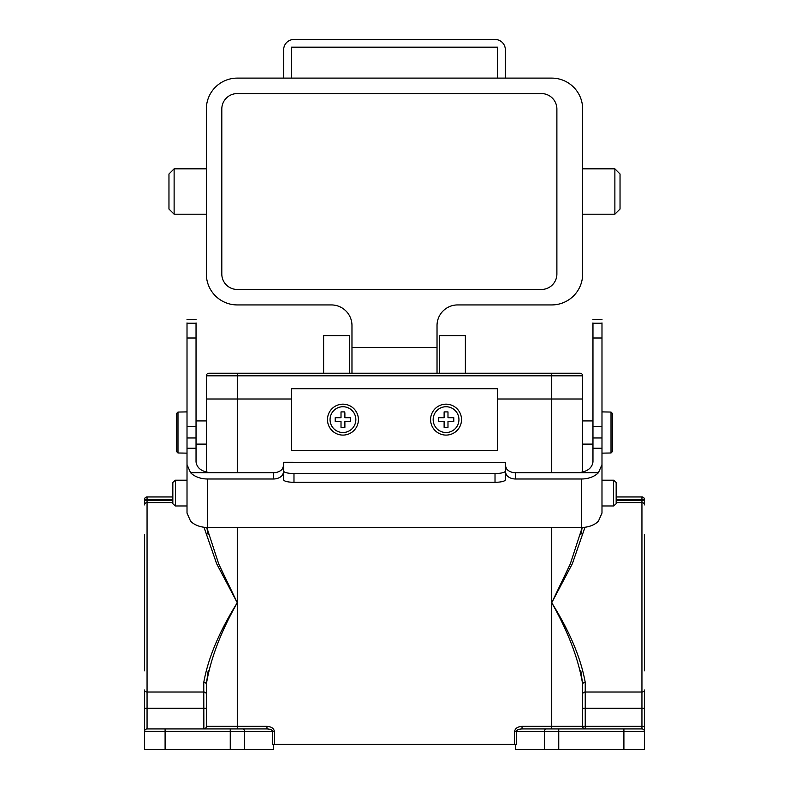 <?xml version="1.0" encoding="UTF-8"?>
<svg xmlns="http://www.w3.org/2000/svg" width="789" height="789" viewBox="0 0 789 789"><rect width="100%" height="100%" fill="white"/><g stroke="black" fill="none" stroke-linecap="round" stroke-linejoin="round"><path stroke-width="1.18" d="M582.657 375.811L206.343 375.811A2.574 2.574 0 0 1 208.917 373.236L580.083 373.236A2.574 2.574 0 0 1 582.657 375.811L582.657 472.108L582.657 444.118L592.963 444.118M551.728 373.236L551.728 399.007L497.603 399.007L582.657 399.007L582.657 420.922L592.963 420.922M206.343 375.811A2.574 2.574 0 0 1 208.917 373.236A2.574 2.574 0 0 0 206.343 375.811L206.343 399.007L291.397 399.007L237.272 399.007L237.272 472.729M601.987 411.897L611.011 412.055L611.011 452.985L612.294 451.683L611.011 452.985L601.987 453.142M612.294 413.357L611.011 412.055L612.294 413.357L612.294 451.683M613.586 480.205L616.16 482.444L616.16 503.737L613.586 505.976L613.586 480.205L601.987 480.205M444.118 412.391L444.118 417.697L439.167 417.697M447.757 411.897L444.118 411.897M458.942 419.63A12.89 12.89 0 0 0 446.051 406.739A12.89 12.89 0 0 0 433.161 419.63A12.89 12.89 0 0 0 446.051 432.52A12.89 12.89 0 0 0 458.942 419.63M335.71 421.563L341.016 421.563L341.016 427.362L344.882 427.362L344.882 421.563L350.198 421.563M355.839 419.63A12.89 12.89 0 0 0 342.949 406.739A12.89 12.89 0 0 0 330.058 419.63A12.89 12.89 0 0 0 342.949 432.52A12.89 12.89 0 0 0 355.839 419.63M461.516 419.63A15.464 15.464 0 0 0 446.051 404.165A15.464 15.464 0 0 0 430.587 419.63A15.464 15.464 0 0 0 446.051 435.094A15.464 15.464 0 0 0 461.516 419.63M327.484 419.63A15.464 15.464 0 0 0 342.949 435.094A15.464 15.464 0 0 0 358.413 419.63A15.464 15.464 0 0 0 342.949 404.165A15.464 15.464 0 0 0 327.484 419.63M291.397 388.701L291.397 450.558L497.603 450.558L497.603 388.701L291.397 388.701M344.655 411.897L341.016 411.897L341.016 417.697L335.217 417.697L335.217 421.563M350.681 421.563L350.681 417.697L344.882 417.697L344.882 412.746M335.217 417.697L336.065 417.697M438.319 417.697L438.319 421.563L444.118 421.563L444.118 427.362L447.984 427.362L447.984 421.563L453.783 421.563L453.783 417.697L447.984 417.697L447.984 411.897M444.118 427.362L444.118 426.514M291.397 78.111L291.397 47.182L497.603 47.182L497.603 78.111L237.272 78.111A30.929 30.929 0 0 0 206.343 109.04L206.343 274A30.929 30.929 0 0 0 237.272 304.929L331.35 304.929A20.622 20.622 0 0 1 351.973 325.551L351.973 373.236M187.013 513.087L187.013 464.622L190.583 472.729A20.622 14.32 0 0 0 207.635 479.002L207.635 527.466A20.622 14.32 180 0 1 190.583 521.194L187.013 513.087M187.013 322.898L187.013 464.622M196.037 322.898L196.037 461.92C197.013 468.439 202.171 472.039 211.501 472.729L273.359 472.729A10.306 7.417 180 0 0 282.393 468.893L283.665 465.589L283.665 471.289M187.013 426.622L196.037 426.622M187.013 448.251L196.037 448.251M283.665 474.968L282.531 474.968A10.306 7.417 0 0 1 273.359 479.002L207.635 479.002M505.335 471.289L505.335 465.589L506.607 468.893A10.306 7.417 180 0 0 515.641 472.729L515.641 479.002A10.306 7.417 0 0 1 506.469 474.968L505.335 474.968M601.987 322.898L601.987 448.251L592.963 448.251L592.963 461.92C591.987 468.439 586.829 472.039 577.499 472.729L515.641 472.729M581.365 479.002A20.622 14.32 0 0 0 598.417 472.729L601.987 464.622L601.987 513.087L598.417 521.194A20.622 14.32 180 0 1 581.365 527.466L581.365 479.002L515.641 479.002M601.987 448.251L601.987 464.622M592.963 322.898L592.963 448.251M601.987 426.622L592.963 426.622M581.365 527.466L207.635 527.466M283.665 462.67L505.335 462.67L283.665 462.265L283.665 471.053A10.306 2.485 0 0 0 293.981 473.538L293.981 482.296A10.306 2.485 180 0 1 283.665 479.811L283.665 471.053M495.019 473.538A10.306 2.485 0 0 0 505.335 471.053L505.335 479.811A10.306 2.485 180 0 1 495.019 482.296L495.019 473.538L293.981 473.538M505.335 462.67L505.335 471.053M495.019 482.296L293.981 482.296M506.469 474.968L505.335 472.128M283.665 472.128L282.531 474.968M187.013 411.897L177.989 412.055L176.706 413.357L177.989 412.055L177.989 452.985L187.013 453.142M176.706 451.683L177.989 452.985L176.706 451.683L176.706 413.357M172.84 482.444L172.84 503.737L175.414 505.976L175.414 480.205L172.84 482.444M144.486 670.808L144.486 534.715M644.514 534.715L644.514 670.808M323.618 373.236L323.618 335.601L349.389 335.601L349.389 373.236M203.868 728.928L203.769 692.032A2.574 2.032 0 0 1 206.343 694.064L206.343 684.211A2.574 1.815 0 0 0 203.769 682.396C208.128 658.026 219.293 631.486 237.272 602.757C220.742 631.969 210.436 659.121 206.343 684.211L208.188 670.808M465.382 373.236L465.382 335.601L439.611 335.601L439.611 373.236M274.394 744.392L272.609 744.392L272.609 731.511L274.394 731.511L274.394 744.392L514.606 744.392L514.606 731.511C515.079 728.395 517.554 726.679 522.032 726.353L522.032 728.928L641.94 728.928A2.574 2.574 0 0 1 644.514 731.511L644.514 689.99A2.574 2.032 0 0 1 641.94 692.032L641.94 502.593L616.16 502.593M623.902 728.928L623.902 731.511L644.514 731.511L644.514 749.55L515.641 749.55L515.641 744.392M616.16 496.952L641.94 496.952A2.574 2.574 0 0 1 644.514 499.536L644.514 504.881A2.574 2.278 -0 0 0 641.94 502.593L641.94 499.536L616.16 499.536M580.812 670.808L582.657 684.211L582.657 726.353A2.574 2.574 0 0 0 585.231 728.928L585.231 726.353L641.94 726.353L641.94 692.032L585.231 692.032L585.231 708.295L644.514 708.295M585.004 527.239L572.35 563.731L551.728 602.757C569.707 631.486 580.872 658.026 585.231 682.396A2.574 1.815 0 0 0 582.657 684.211C578.564 659.121 568.258 631.969 551.728 602.757L570.25 564.036L582.213 527.446L580.812 534.715M522.032 728.928C518.629 729.095 516.746 729.953 516.391 731.511L516.391 744.392L514.606 744.392M551.728 472.729L551.728 399.007L582.657 399.007M206.343 684.211L206.343 726.462M237.272 373.236L237.272 399.007L206.343 399.007L206.343 472.108L206.343 444.118L196.037 444.118M208.188 534.715L206.787 527.446L218.75 564.036L237.272 602.757L216.65 563.731L203.996 527.239M206.343 399.007L206.343 420.922L196.037 420.922M172.84 499.536L147.06 499.536L147.06 500.315L144.486 500.315L144.486 499.536A2.574 2.574 0 0 1 147.06 496.952L172.84 496.952L147.06 496.952A2.574 2.574 0 0 0 144.486 499.536L144.486 504.881A2.574 2.278 0 0 1 147.06 502.593L147.06 728.928L266.968 728.928L230.25 728.928L230.25 749.55L144.486 749.55L144.486 689.99A2.574 2.032 0 0 0 147.06 692.032L203.769 692.032L203.769 682.396M206.343 708.295L144.486 708.295L144.486 731.511A2.574 2.574 0 0 1 147.06 728.928L146.951 728.928M273.359 744.392L273.359 749.55L230.25 749.55M644.514 499.536A2.574 2.574 0 0 0 641.94 496.952L641.94 499.536L644.514 499.536A2.574 2.574 0 0 0 641.94 496.952M206.343 726.353A2.574 2.574 0 0 1 203.769 728.928A2.574 2.574 0 0 0 206.343 726.353L266.968 726.353L266.968 728.928C270.371 729.095 272.254 729.953 272.609 731.511L244.551 731.511L244.551 749.55M242.765 728.928A2.574 1.785 -90 0 1 244.551 731.511L144.486 731.403M174.122 168.836L174.122 214.204L168.964 209.046L168.964 173.994L174.122 168.836L206.343 168.836M614.878 168.836L614.878 214.204L620.036 209.046L620.036 173.994L614.878 168.836L582.657 168.836M497.603 78.111L551.728 78.111A30.929 30.929 0 0 1 582.657 109.04L582.657 274A30.929 30.929 0 0 1 551.728 304.929L457.65 304.929A20.622 20.622 0 0 0 437.027 325.551L437.027 347.456L351.973 347.456M437.027 347.456L437.027 373.236M237.272 289.464L541.422 289.464A15.464 15.464 0 0 0 556.886 274L556.886 109.04A15.464 15.464 0 0 0 541.422 93.575L237.272 93.575A15.464 15.464 0 0 0 221.808 109.04L221.808 274A15.464 15.464 0 0 0 237.272 289.464M283.665 78.111L283.665 49.756A10.306 10.306 0 0 1 293.981 39.45L495.019 39.45A10.306 10.306 0 0 1 505.335 49.756L505.335 78.111M187.013 323.224L196.037 323.224M187.013 338.008L196.037 338.008M187.013 437.964L196.037 437.964M190.583 472.729L211.501 472.729M273.359 479.002L273.359 472.729M598.417 472.729L577.499 472.729M601.987 323.224L592.963 323.224M601.987 338.008L592.963 338.008M601.987 437.964L592.963 437.964M551.728 527.466L551.728 726.353L585.231 726.353L585.231 708.295L582.657 708.295M522.032 726.353L551.728 726.353L551.728 728.928M237.272 527.466L237.272 728.928M274.394 731.511C273.921 728.395 271.446 726.679 266.968 726.353M172.84 502.593L147.06 502.593L147.06 500.315L172.84 500.315M165.098 728.928L165.098 749.55M585.231 682.396L585.231 692.032A2.574 2.032 -0 0 0 582.657 694.064M616.16 500.315L644.514 500.315M623.902 749.55L623.902 731.511L544.449 731.511L544.449 749.55M546.235 728.928A2.574 1.785 90 0 0 544.449 731.511L514.606 731.511M558.75 728.928L558.75 749.55M644.514 726.353L641.94 726.353L641.94 728.928M147.06 499.536L147.06 496.952A2.574 2.574 0 0 0 144.486 499.536L147.06 499.536M601.987 505.976L613.586 505.976M187.013 319.555L196.037 319.555M601.987 319.555L592.963 319.555M187.013 505.976L175.414 505.976M187.013 480.205L175.414 480.205M582.657 214.204L614.878 214.204M206.343 214.204L174.122 214.204"/></g></svg>
